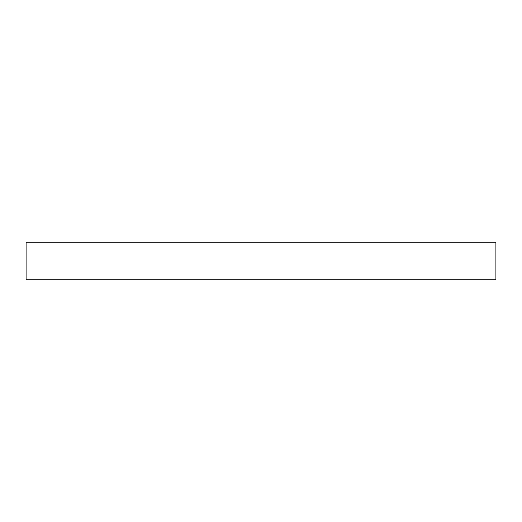 <?xml version="1.0" encoding="UTF-8"?>
<svg xmlns="http://www.w3.org/2000/svg" width="522" height="522" viewBox="0 0 522 522"><rect width="100%" height="100%" fill="white"/><g stroke="black" fill="none" stroke-linecap="round" stroke-linejoin="round"><path stroke-width="0.78" d="M261 242.208L495.9 242.208L495.9 279.792L26.1 279.792L26.1 242.208L261 242.208"/></g></svg>
